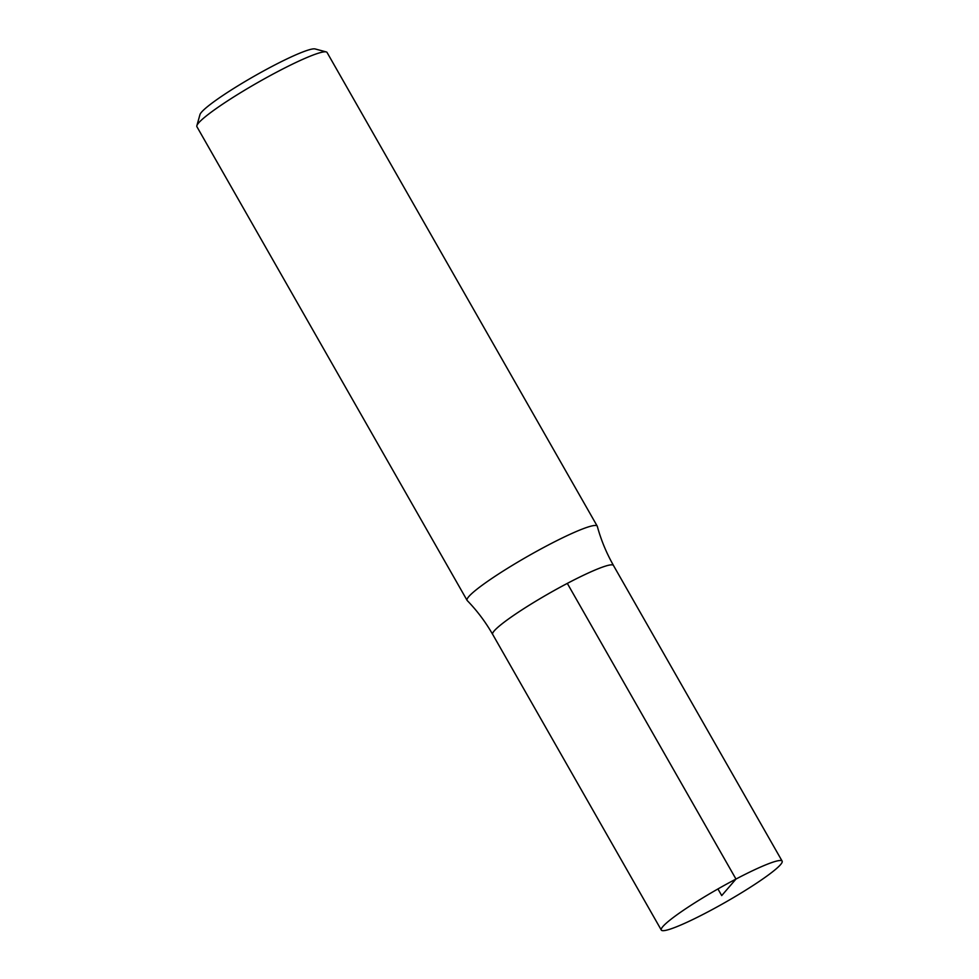 <?xml version="1.0" encoding="UTF-8"?>
<svg xmlns="http://www.w3.org/2000/svg" width="979" height="979" viewBox="0 0 979 979"><rect width="100%" height="100%" fill="white"/><g stroke="black" fill="none" stroke-linecap="round" stroke-linejoin="round"><path stroke-width="1.47" d="M735.975 879.056A69.558 7.636 150.3 0 0 661.29 930.05A69.558 7.636 150.3 0 0 725.5 902.222A69.558 7.636 150.3 0 0 782.135 861.116A69.558 7.636 150.3 0 0 735.975 879.056M661.29 930.05L492.67 634.368A69.533 7.624 -29.7 0 1 567.318 583.398A69.533 7.624 -29.7 0 1 613.466 565.47L782.135 861.116M613.576 565.666A69.558 7.636 150.3 0 0 613.49 565.446C606.454 553.086 601.057 540.053 597.312 526.347A74.906 8.224 150.3 0 0 597.227 526.127L327.059 52.474A74.906 8.224 150.3 0 0 326.203 51.911L315.116 48.95A66.694 7.318 150.3 0 0 271.599 66.645A66.694 7.318 150.3 0 0 199.961 114.629L196.865 125.691A74.906 8.224 150.3 0 0 196.914 126.707L467.081 600.36A74.906 8.224 150.3 0 0 467.228 600.555C477.116 610.749 485.584 622.02 492.645 634.38A69.558 7.636 150.3 0 0 492.78 634.563M326.203 51.911A74.906 8.224 150.3 0 0 277.338 71.797A74.906 8.224 150.3 0 0 196.865 125.691M613.49 565.446A69.558 7.636 150.3 0 0 567.318 583.386A69.558 7.636 150.3 0 0 492.645 634.38M597.227 526.127A74.906 8.224 150.3 0 0 547.506 545.45A74.906 8.224 150.3 0 0 467.081 600.36M717.937 888.956L721.719 895.589L735.975 879.056L567.318 583.398"/></g></svg>
